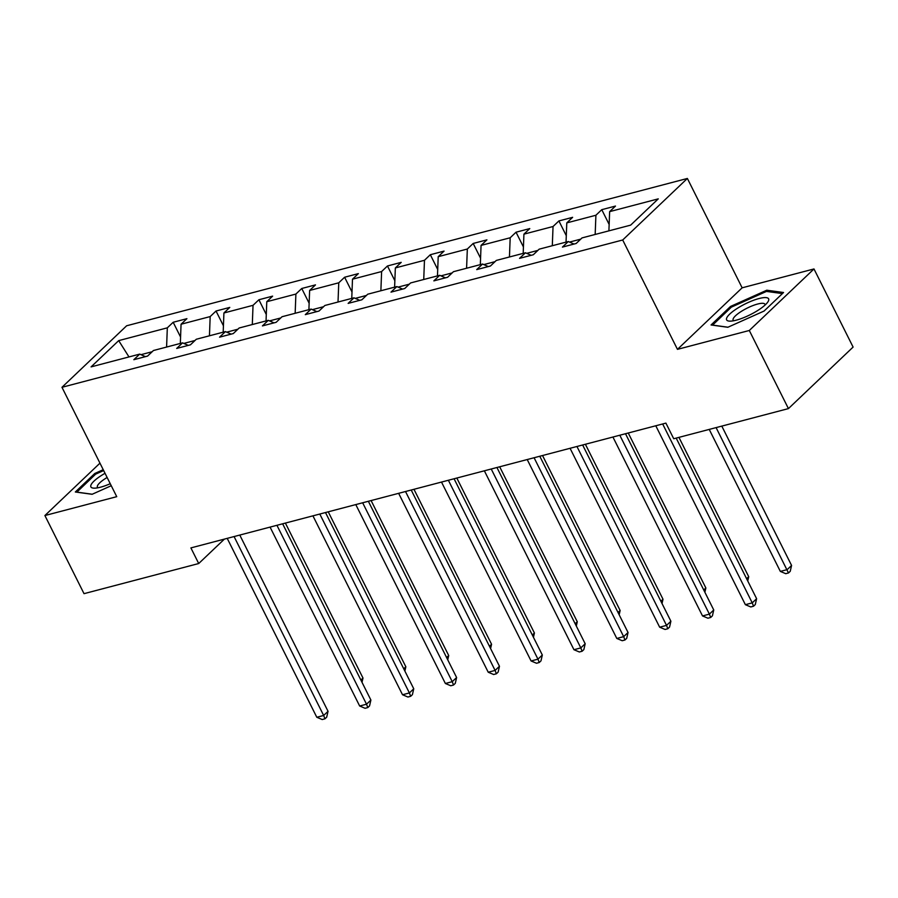 <?xml version="1.0" encoding="UTF-8"?>
<svg xmlns="http://www.w3.org/2000/svg" width="898" height="898" viewBox="0 0 898 898"><rect width="100%" height="100%" fill="white"/><g stroke="black" fill="none" stroke-linecap="round" stroke-linejoin="round"><path stroke-width="1.35" d="M687.374 178.455L126.64 325.772L61.973 387.296L622.696 239.991L687.374 178.455L742.141 287.82L677.462 349.356L749.302 330.486L813.981 268.951L742.141 287.82M813.981 268.951L853.1 347.077L788.433 408.601L749.302 330.486M99.959 463.155L44.9 515.542L84.019 593.668L198.716 563.529L224.388 539.114M152.155 351.735L140.964 354.676M166.59 347.055L167.32 327.837L173.179 322.27L180.565 337.031M128.986 356.933L118.693 340.623L167.32 327.837M180.33 343.451L181.059 324.234L186.919 318.667L173.179 322.27M181.059 324.234L210.177 316.579L216.036 311.011L223.422 325.772M223.187 332.193L223.916 312.975L229.776 307.408L216.036 311.011M223.916 312.975L253.034 305.32L258.893 299.752L266.291 314.513M266.044 320.934L266.773 301.717L272.633 296.138L258.893 299.752M266.773 301.717L295.891 294.061L301.75 288.494L309.148 303.255M308.901 309.664L309.63 290.458L315.49 284.879L301.75 288.494M309.63 290.458L338.759 282.803L344.608 277.235L352.005 291.996M351.758 298.405L352.487 279.199L358.347 273.621L344.608 277.235M352.487 279.199L381.616 271.544L387.465 265.976L394.862 280.737M394.615 287.147L395.344 267.941L401.204 262.362L387.465 265.976M395.344 267.941L424.473 260.285L430.322 254.718L437.719 269.479M437.472 275.888L438.202 256.682L444.061 251.103L430.322 254.718M438.202 256.682L467.33 249.027L473.179 243.459L480.576 258.22M480.329 264.629L481.059 245.412L486.918 239.845L473.179 243.459M481.059 245.412L510.187 237.768L516.036 232.2L523.433 246.961M523.186 253.371L523.927 234.154L529.775 228.586L516.036 232.2M523.927 234.154L553.045 226.509L558.904 220.93L566.29 235.691M566.043 242.112L566.784 222.895L572.632 217.327L558.904 220.93M566.784 222.895L595.902 215.251L601.761 209.672L609.147 224.433M608.9 230.853L609.641 211.636L615.489 206.069L601.761 209.672M609.641 211.636L658.268 198.862L630.643 225.14L582.016 237.914L576.168 243.481L562.429 247.096L568.288 241.528L539.159 249.173L533.311 254.751L519.572 258.355L525.431 252.787L496.302 260.431L490.454 266.01L476.715 269.613L482.574 264.046L453.445 271.69L447.597 277.269L433.857 280.872L439.706 275.304L410.588 282.949L404.729 288.527L391 292.131L396.849 286.563L367.731 294.207L361.872 299.786L348.143 303.389L353.992 297.822L324.874 305.477L319.014 311.045L305.286 314.648L311.135 309.08L282.017 316.736L276.157 322.303L262.429 325.907L268.278 320.339L239.16 327.995L233.3 333.562L219.561 337.177L225.42 331.598L196.303 339.253L190.443 344.821L176.704 348.435L182.563 342.856L153.446 350.512L147.586 356.079L133.847 359.694L139.706 354.115L91.08 366.889L118.693 340.623M788.433 408.601L673.725 438.74L665.901 423.115L190.892 547.903L198.716 563.529M188.288 345.382L182.563 342.856M195.012 340.477L183.821 343.418M209.447 335.796L210.177 316.579M231.145 334.123L225.42 331.598M237.869 329.218L226.678 332.159M252.304 324.537L253.034 305.32M274.013 322.865L268.278 320.339M280.726 317.959L269.535 320.9M295.161 313.279L295.891 294.061M316.871 311.606L311.135 309.08M323.583 306.701L312.392 309.642M338.018 302.02L338.759 282.803M359.728 300.347L353.992 297.822M366.44 295.442L355.249 298.372M380.875 290.761L381.616 271.544M402.585 289.089L396.849 286.563M409.308 284.172L398.117 287.113M423.733 279.502L424.473 260.285M445.442 277.83L439.706 275.304M452.165 272.913L440.974 275.854M466.59 268.244L467.33 249.027M488.299 266.571L482.574 264.046M495.023 261.655L483.831 264.596M509.447 256.985L510.187 237.768M531.156 255.313L525.431 252.787M537.88 250.396L526.688 253.337M552.304 245.726L553.045 226.509M574.013 244.054L568.288 241.528M580.737 239.137L569.545 242.078M595.172 234.457L595.902 215.251M44.9 515.542L116.74 496.673L61.973 387.296M677.462 349.356L622.696 239.991M145.431 356.652L139.706 354.115M711.048 324.975L727.829 327.276L764.075 311.045L783.55 292.512L766.78 290.211L730.534 306.442L711.048 324.975M103.225 469.688L94.806 473.459L75.331 491.992L92.101 494.293L111.251 485.717M731.039 307.453L730.534 306.442M767.442 291.547L766.78 290.211M95.311 474.47L94.806 473.459M662.657 423.968L752.243 602.872L745.374 604.68L655.787 425.775M676.183 438.089L756.621 598.708L752.243 602.872L753.534 606.229L750.784 606.947L745.374 604.68M756.621 598.708L755.274 604.567L753.534 606.229M709.229 429.412L780.34 571.409L787.209 569.613L791.576 565.448L721.801 426.112M791.576 565.448L790.24 571.308L788.489 572.969L716.099 427.605M788.489 572.969L785.739 573.687L780.34 571.409M619.8 435.227L709.386 614.131L702.517 615.938L612.93 437.034M625.502 433.734L713.753 609.978L709.386 614.131L710.677 617.487L707.927 618.206L702.517 615.938M713.753 609.978L712.417 615.826L710.677 617.487M576.943 446.486L666.529 625.39L659.66 627.197L570.073 448.293M582.645 444.993L670.896 621.236L666.529 625.39L667.82 628.746L665.07 629.464L659.66 627.197M670.896 621.236L669.56 627.085L667.82 628.746M746.608 578.716L748.719 576.707L678.944 437.371M748.719 576.707L747.742 580.984M703.751 589.975L705.862 587.966L628.252 433.004M705.862 587.966L704.885 592.242M757.396 310.708A23.483 5.949 -26.6 0 0 767.532 302.413A23.483 5.949 -26.6 0 0 761.526 297.968A23.483 5.949 -26.6 0 0 737.83 308.025A23.483 5.949 -26.6 0 0 730.119 321.147A23.483 5.949 -26.6 0 0 757.396 310.708M765.051 305.073A17.78 4.501 -26.6 0 0 764.939 304.254A17.78 4.501 -26.6 0 0 741.636 311.202A17.78 4.501 -26.6 0 0 733.15 320.171A17.78 4.501 -26.6 0 0 733.733 320.754M712.529 325.177L731.365 307.138L766.488 291.412L782.416 293.59M727.952 327.209L712.496 325.087M105.032 473.291A23.483 5.949 -26.6 0 0 102.103 475.042A23.483 5.949 -26.6 0 0 94.391 488.164A23.483 5.949 -26.6 0 0 110.252 483.719M107.131 477.478A17.78 4.501 -26.6 0 0 105.908 478.219A17.78 4.501 -26.6 0 0 97.422 487.187A17.78 4.501 -26.6 0 0 98.005 487.771M76.813 492.194L95.637 474.155L103.663 470.563M92.236 494.226L76.768 492.104M534.086 457.744L623.672 636.648L616.803 638.456L527.216 459.551M539.788 456.251L628.039 632.495L623.672 636.648L624.952 640.005L622.213 640.723L616.803 638.456M628.039 632.495L626.703 638.343L624.952 640.005M660.883 601.245L663.005 599.235L585.395 444.263M663.005 599.235L662.028 603.501M491.228 469.003L580.815 647.907L573.945 649.714L484.359 470.81M496.931 467.51L585.182 643.754L580.815 647.907L582.095 651.263L579.356 651.982L573.945 649.714M585.182 643.754L583.846 649.602L582.095 651.263M618.026 612.503L620.136 610.494L542.538 455.522M620.136 610.494L619.16 614.76M448.371 480.262L537.958 659.166L531.088 660.973L441.502 482.069M454.074 478.769L542.325 655.012L537.958 659.166L539.238 662.522L536.499 663.252L531.088 660.973M542.325 655.012L540.989 660.861L539.238 662.522M575.169 623.762L577.279 621.753L499.681 466.78M577.279 621.753L576.303 626.029M405.514 491.52L495.101 670.424L488.231 672.232L398.645 493.328M411.217 490.027L499.468 666.271L495.101 670.424L496.381 673.781L493.631 674.51L488.231 672.232M499.468 666.271L498.132 672.119L496.381 673.781M532.312 635.021L534.422 633.011L456.824 478.039M534.422 633.011L533.446 637.288M362.657 502.79L452.244 681.683L445.374 683.49L355.788 504.586M368.36 501.286L456.611 677.53L452.244 681.683L453.524 685.039L450.774 685.769L445.374 683.49M456.611 677.53L455.275 683.378L453.524 685.039M489.455 646.279L491.565 644.27L413.967 489.309M491.565 644.27L490.589 648.547M319.8 514.049L409.387 692.942L402.517 694.749L312.931 515.845M325.491 512.545L413.754 688.788L409.387 692.942L410.667 696.298L407.916 697.028L402.517 694.749M413.754 688.788L412.418 694.637L410.667 696.298M446.598 657.538L448.708 655.529L371.11 500.568M448.708 655.529L447.732 659.805M276.932 525.308L366.53 704.212L359.66 706.008L270.074 527.104M282.634 523.803L370.896 700.047L366.53 704.212L367.81 707.568L365.059 708.286L359.66 706.008M370.896 700.047L369.561 705.895L367.81 707.568M403.741 668.797L405.851 666.787L328.253 511.826M405.851 666.787L404.875 671.064M234.075 536.566L323.662 715.47L316.803 717.266L227.216 538.373M239.777 535.062L328.039 711.306L323.662 715.47L324.953 718.827L322.202 719.545L316.803 717.266M328.039 711.306L326.704 717.154L324.953 718.827M360.884 680.055L362.994 678.046L285.396 523.085M362.994 678.046L362.017 682.323"/></g></svg>
